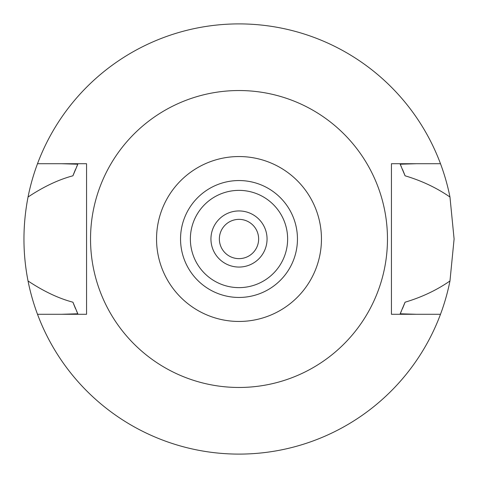 <?xml version="1.0" encoding="UTF-8"?>
<svg xmlns="http://www.w3.org/2000/svg" width="478" height="478" viewBox="0 0 478 478"><rect width="100%" height="100%" fill="white"/><g stroke="black" fill="none" stroke-linecap="round" stroke-linejoin="round"><path stroke-width="0.72" d="M239 156.545A82.455 82.455 0 0 1 321.455 239A82.455 82.455 0 0 1 239 321.455A82.455 82.455 0 0 1 156.545 239A82.455 82.455 0 0 1 239 156.545M239 90.533A148.467 148.467 0 0 1 387.467 239A148.467 148.467 0 0 1 239 387.467A148.467 148.467 0 0 1 90.533 239A148.467 148.467 0 0 1 239 90.533M239 297.453A58.453 58.453 0 0 0 297.453 239A58.453 58.453 0 0 0 239 180.547A58.453 58.453 0 0 0 180.547 239A58.453 58.453 0 0 0 239 297.453M239 287.631A48.631 48.631 0 0 0 287.631 239A48.631 48.631 0 0 0 239 190.369A48.631 48.631 0 0 0 190.369 239A48.631 48.631 0 0 0 239 287.631M239 267.059A28.059 28.059 0 0 0 267.059 239A28.059 28.059 0 0 0 239 210.941A28.059 28.059 0 0 0 210.941 239A28.059 28.059 0 0 0 239 267.059M239 258.64A19.64 19.64 0 0 0 258.64 239A19.64 19.64 0 0 0 239 219.36A19.64 19.64 0 0 0 219.36 239A19.64 19.64 0 0 0 239 258.64M416.386 314.285L400.188 313.783L405.069 302.204C421.733 297.238 436.695 290.158 449.965 280.974A215.1 215.1 0 0 1 28.035 280.974C43.695 291.359 58.657 298.433 72.931 302.204A177.691 177.691 0 0 0 75.62 308.866M440.495 163.715A215.1 215.1 0 0 1 449.965 197.026C436.611 187.812 421.644 180.732 405.069 175.796L400.188 164.217L416.386 163.715L391.44 163.715L440.495 163.715A215.1 215.1 0 0 0 28.035 197.026C22.597 225.246 22.597 253.226 28.035 280.974M449.965 280.974L454.1 239L449.965 197.026M400.188 313.783A177.691 177.691 0 0 0 401.365 311.196M402.416 308.782A177.691 177.691 0 0 0 405.069 302.204M76.611 311.136A177.691 177.691 0 0 0 77.812 313.783L61.614 314.285L86.56 314.285L86.56 163.715L37.505 163.715M61.614 163.715L77.812 164.217L72.931 175.796C58.525 179.62 43.564 186.701 28.035 197.026M72.931 302.204L77.812 313.783M77.812 164.217A177.691 177.691 0 0 0 76.605 166.87M75.62 169.134A177.691 177.691 0 0 0 72.931 175.796M405.069 175.796A177.691 177.691 0 0 0 402.416 169.218M401.359 166.798A177.691 177.691 0 0 0 400.188 164.217M391.44 163.715L391.44 314.285L440.495 314.285M86.56 314.285L37.505 314.285"/></g></svg>
